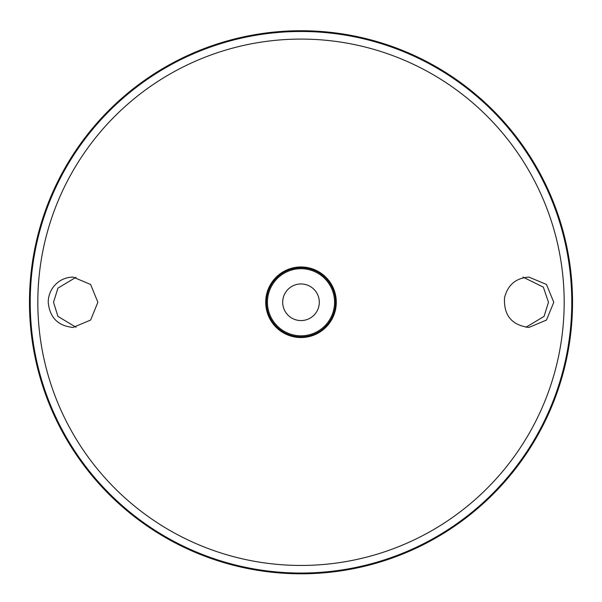 <?xml version="1.0" encoding="UTF-8"?>
<svg xmlns="http://www.w3.org/2000/svg" width="602" height="602" viewBox="0 0 602 602"><rect width="100%" height="100%" fill="white"/><g stroke="black" fill="none" stroke-linecap="round" stroke-linejoin="round"><path stroke-width="0.9" d="M301 268.703A33.561 33.561 0 0 1 330.062 319.045A33.561 33.561 0 0 1 271.938 319.045A33.561 33.561 0 0 1 301 268.703M53.412 286.883C58.484 280.54 65.046 277.274 73.083 277.093L90.624 284.468L97.87 302.272L90.624 320.061L73.083 327.435C57.988 325.938 49.703 317.547 48.22 302.264C48.265 296.575 49.996 291.443 53.412 286.883M504.529 297.742C503.603 315.29 511.73 325.185 528.917 327.435L546.481 320.068L553.78 302.272L546.488 284.46L528.917 277.093C515.906 278.019 507.779 284.897 504.529 297.742M301 266.972A35.292 35.292 0 0 1 331.559 319.91A35.292 35.292 0 0 1 270.441 319.91A35.292 35.292 0 0 1 301 266.972M301 267.732A34.532 34.532 0 0 1 330.912 319.534A34.532 34.532 0 0 1 271.088 319.534A34.532 34.532 0 0 1 301 267.732M301 283.956A18.308 18.308 0 0 1 316.855 311.415A18.308 18.308 0 0 1 285.145 311.415A18.308 18.308 0 0 1 301 283.956M76.025 277.274L57.935 288.125L53.525 302.264L57.935 316.404L76.025 327.255M522.957 277.093L543.373 287.162L548.475 302.264L544.065 316.404L525.975 327.255M301 30.732A271.532 271.532 0 0 1 536.156 438.03A271.532 271.532 0 0 1 65.844 438.03A271.532 271.532 0 0 1 301 30.732M301 39.092A263.172 263.172 0 0 1 528.917 433.854A263.172 263.172 0 0 1 73.083 433.854A263.172 263.172 0 0 1 301 39.092M301 31.485A270.787 270.787 0 0 1 535.509 437.654A270.787 270.787 0 0 1 66.491 437.654A270.787 270.787 0 0 1 301 31.485"/></g></svg>
